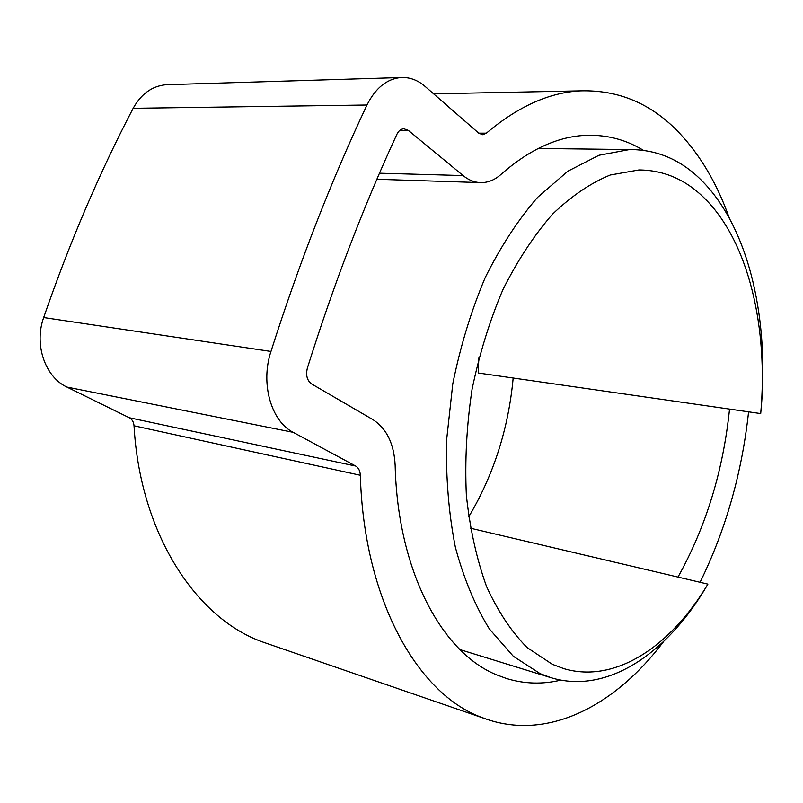 <?xml version="1.0" encoding="UTF-8"?>
<svg xmlns="http://www.w3.org/2000/svg" width="803" height="803" viewBox="0 0 803 803"><rect width="100%" height="100%" fill="white"/><g stroke="black" fill="none" stroke-linecap="round" stroke-linejoin="round"><path stroke-width="1.2" d="M707.885 584.122C670.866 646.274 615.409 683.875 563.867 668.648L552.283 664.302L527.079 647.539C511.451 631.76 497.93 611.404 486.538 586.471C476.681 559.179 469.956 528.786 466.362 495.3C464.766 460.641 466.653 425.369 472.034 389.465C479.371 354.033 489.689 320.708 502.979 289.502C517.694 260.232 534.186 235.138 552.474 214.23C571.355 196.113 590.606 183.044 610.24 175.024L638.977 169.955C664.252 170.156 686.404 179.902 705.446 199.194C748.918 242.958 768.371 328.206 760.702 413.575C769.916 322.144 749.731 229.668 702.836 181.699C681.978 160.219 657.537 149.499 629.522 149.559L598.948 155.27L567.862 171.2L537.568 197.377C518.186 219.711 500.721 246.451 485.193 277.617C471.18 310.831 460.38 346.254 452.772 383.894L446.538 440.646C445.856 478.337 448.797 513.9 455.381 547.335C463.883 578.792 475.205 605.974 489.338 628.9L513.268 656.232L540.168 673.667L551.049 677.722C607.771 694.896 668.457 652.558 707.885 584.122L470.367 528.183M760.702 413.575L478.186 372.993L478.859 357.937M468.651 516.951C493.604 475.095 508.45 428.782 513.177 378.012M643.323 150.271C626.189 139.842 607.52 134.854 587.324 135.285C558.567 136.088 529.799 149.127 501.012 174.402C494.989 179.782 488.455 182.532 481.429 182.632C474.974 182.622 468.872 180.273 463.09 175.576L408.346 130.387L403.839 128.751C400.908 128.982 398.579 130.849 396.863 134.352C363.629 206.17 333.807 284.041 307.398 367.975C305.642 375.232 307.057 380.562 311.654 383.964L372.873 419.608C386.685 428.561 394.112 443.858 395.156 465.499C397.676 571.345 442.092 653.04 496.866 674.942L506.603 678.545C524.54 683.975 542.607 684.497 560.825 680.101M677.983 577.086C706.008 526.748 723.192 470.749 729.536 409.098M729.355 218.215C717.34 184.158 700.718 155.802 679.489 133.127C651.815 103.798 618.722 89.715 580.208 90.859C549.071 92.526 517.794 106.628 486.377 133.178L482.733 134.723L478.769 133.178L425.108 86.423C417.62 79.979 409.46 77.018 400.617 77.55C386.624 79.015 375.413 88.169 366.981 105.012C331.328 180.484 299.318 262.631 270.962 351.443C260.272 383.432 271.143 421.314 293.205 432.335L355.699 466.061C358.539 467.768 360.085 470.829 360.336 475.266C363.879 600.554 418.042 694.736 482.452 717.711L486.829 719.297C549.403 740.617 615.991 704.883 663.69 641.456M700.075 582.285C725.792 529.789 741.962 472.967 748.577 411.839M168.59 84.646L165.96 84.727C152.078 86.051 141.147 93.911 133.157 108.305C99.442 172.745 69.62 242.496 43.673 317.546C33.877 344.567 45.119 377.059 66.94 387.076L129.243 417.731C132.093 419.276 133.689 421.966 134.031 425.801C140.063 533.754 195.872 618.149 262.31 641.868L486.829 719.297M486.377 133.178L478.729 133.157M360.336 475.266L134.031 425.801M366.981 105.012L133.157 108.305M270.962 351.443L43.673 317.546M293.205 432.335L66.94 387.076M355.699 466.061L129.243 417.731M408.346 130.387L399.824 130.367M463.09 175.576L379.488 173.207M629.522 149.559L538.171 148.475M551.049 677.722L459.928 649.587M580.208 90.859L433.6 93.831M400.617 77.55L165.96 84.727M479.652 182.572L376.878 179.27"/></g></svg>
